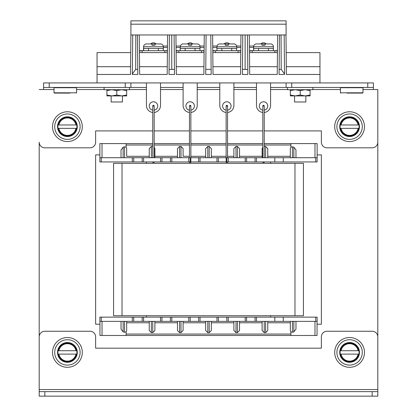 <?xml version="1.0" encoding="UTF-8"?>
<svg xmlns="http://www.w3.org/2000/svg" width="417" height="417" viewBox="0 0 417 417"><rect width="100%" height="100%" fill="white"/><g stroke="black" fill="none" stroke-linecap="round" stroke-linejoin="round"><path stroke-width="0.63" d="M152.768 130.902L95.629 130.902L95.629 142.187A5.645 5.645 0 0 1 89.983 147.832L44.838 147.832A5.645 5.645 0 0 1 39.193 142.187L39.193 380.632M44.838 391.636L44.838 396.15L39.193 396.15L39.193 391.636L377.807 391.636L377.807 98.448M317.045 324.191L321.371 324.191L321.371 154.884L317.139 154.884M99.861 154.884L95.629 154.884L95.629 324.191L99.955 324.191M317.045 321.371L317.045 335.482L314.981 335.482L314.981 321.371M317.139 321.371L315.726 321.371L315.726 317.139L317.139 317.139L317.139 321.371M101.274 317.139L101.274 321.371L99.861 321.371L99.861 317.139L256.471 317.139L256.471 321.371L315.726 321.371M100.012 335.482L290.878 335.482L290.878 331.942L290.331 330.493L290.331 322.784L267.756 322.784L267.756 330.493L265.639 332.662L264.232 332.662L262.116 330.493L262.116 321.371L262.116 322.784L239.54 322.784M239.54 321.371L239.54 330.493L237.424 332.662L236.012 332.662L233.895 330.493L233.895 321.371M211.32 321.371L211.32 330.493L209.204 332.662L207.796 332.662L205.68 330.493L205.68 321.371M183.105 321.371L183.105 330.493L180.988 332.662L179.576 332.662L177.46 330.493L177.46 321.371M154.884 321.371L154.884 330.493L152.768 332.662L151.361 332.662L149.244 330.493L149.244 321.371M126.669 321.371L126.669 330.493L126.122 331.942L126.122 334.069L290.878 334.069M133.721 317.139L133.721 321.371L132.309 321.371L132.309 317.139M101.274 321.371L132.309 321.371M126.122 331.942L124.553 332.245L123.14 331.869L121.024 329.143L121.024 321.371M161.942 317.139L161.942 321.371L160.529 321.371L160.529 317.139M143.599 317.139L143.599 321.371L160.529 321.371M143.599 321.371L142.187 321.371L142.187 317.139M190.157 317.139L190.157 321.371L188.75 321.371L188.75 317.139M171.814 317.139L171.814 321.371L188.75 321.371M171.814 321.371L170.407 321.371L170.407 317.139M218.378 317.139L218.378 321.371L216.965 321.371L216.965 317.139M200.035 317.139L200.035 321.371L216.965 321.371M200.035 321.371L198.622 321.371L198.622 317.139M246.593 317.139L246.593 321.371L245.186 321.371L245.186 317.139M228.25 317.139L228.25 321.371L245.186 321.371M228.25 321.371L226.843 321.371L226.843 317.139M256.471 321.371L255.058 321.371L255.058 317.139M126.669 322.784L149.244 322.784M133.721 321.371L142.187 321.371M154.884 322.784L177.46 322.784M161.942 321.371L170.407 321.371M183.105 322.784L205.68 322.784M190.157 321.371L198.622 321.371M211.32 322.784L233.895 322.784M218.378 321.371L226.843 321.371M246.593 321.371L255.058 321.371M256.471 317.139L315.726 317.139M274.813 317.139L274.813 321.371M283.279 321.371L283.279 317.139M101.274 161.942L101.274 157.709L99.861 157.709L99.861 161.942L190.157 161.942L190.157 157.709L188.75 157.709L188.75 161.942M315.726 161.942L317.139 161.942L317.139 157.709L315.726 157.709L315.726 161.942L283.279 161.942L283.279 157.709L315.726 157.709M228.25 161.942L228.25 157.709L226.843 157.709L226.843 161.942L283.279 161.942M190.866 161.942L226.134 161.942M267.756 156.297L290.331 156.297M256.471 161.942L256.471 157.709L283.279 157.709M152.768 143.599L126.122 143.599L126.122 147.138L126.669 148.588L126.669 156.297L149.244 156.297M101.274 157.709L132.309 157.709L132.309 161.942M133.721 161.942L133.721 157.709L132.309 157.709M154.181 157.709L154.181 106.012A0.704 0.704 0 0 0 153.477 105.308A0.704 0.704 0 0 0 152.768 106.012L152.768 157.709L152.768 146.419L151.361 146.419L151.361 157.709M154.181 146.972L154.884 148.588L154.884 156.297L177.46 156.297L177.46 148.588L179.576 146.419L179.576 157.709M180.988 157.709L180.988 146.419L179.576 146.419M180.988 146.419L183.105 148.588L183.105 156.297L189.454 156.297M205.68 157.709L205.68 148.588L207.796 146.419L207.796 157.709M209.204 157.709L209.204 146.419L207.796 146.419M209.204 146.419L211.32 148.588L211.32 157.709L211.32 156.297L226.134 156.297M233.895 157.709L233.895 148.588L236.012 146.419L236.012 157.709M237.424 157.709L237.424 146.419L236.012 146.419M237.424 146.419L239.54 148.588L239.54 157.709M262.116 157.709L262.116 148.588L262.819 146.972M265.639 157.709L265.639 146.419L264.232 146.419L264.232 157.709L264.232 106.012A0.704 0.704 0 0 0 263.523 105.308A0.704 0.704 0 0 0 262.819 106.012L262.819 157.709M265.639 146.419L267.756 148.588L267.756 157.709M290.331 157.709L290.331 148.588L290.878 147.138L292.447 146.836L292.447 157.709M264.232 143.599L290.878 143.599L290.878 147.138M149.244 157.709L149.244 148.588L151.361 146.419M126.669 156.297L126.669 148.588M133.721 157.709L142.187 157.709L142.187 161.942M161.942 161.942L161.942 157.709L170.407 157.709L170.407 161.942M190.866 156.297L205.68 156.297M183.105 156.297L183.105 148.588M190.866 157.709L198.622 157.709L198.622 161.942M227.546 156.297L233.895 156.297M218.378 161.942L218.378 157.709L226.134 157.709M239.54 156.297L262.116 156.297M246.593 161.942L246.593 157.709L255.058 157.709L255.058 161.942M256.471 157.709L255.058 157.709M228.25 157.709L245.186 157.709L245.186 161.942M246.593 157.709L245.186 157.709M200.035 161.942L200.035 157.709L198.622 157.709M200.035 157.709L216.965 157.709L216.965 161.942M218.378 157.709L216.965 157.709M171.814 161.942L171.814 157.709L170.407 157.709M171.814 157.709L188.75 157.709M143.599 161.942L143.599 157.709L142.187 157.709M143.599 157.709L160.529 157.709L160.529 161.942M161.942 157.709L160.529 157.709M274.813 161.942L274.813 157.709M154.181 143.599L189.454 143.599M190.866 143.599L226.134 143.599M227.546 143.599L262.819 143.599M177.46 157.709L177.46 148.588M154.884 148.588L154.884 157.709M121.024 157.709L121.024 149.932L123.14 147.206L124.553 146.836L126.122 147.138M126.122 143.599L102.019 143.599L102.019 157.709M102.019 143.599L99.861 143.599L99.861 157.709M293.86 157.709L293.86 147.206L292.447 146.836M293.86 147.206L295.976 149.932L295.976 157.709M290.878 143.599L314.981 143.599L314.981 157.709M314.981 143.599L317.139 143.599L317.139 157.709M146.419 317.139L146.419 315.726M146.419 163.349L146.419 161.942M270.581 317.139L270.581 315.726M270.581 163.349L270.581 161.942M267.756 321.371L267.756 330.493M290.331 330.493L290.331 321.371M292.447 321.371L292.447 332.245L293.86 331.869L293.86 321.371M295.976 321.371L295.976 329.143L293.86 331.869M292.447 332.245L290.878 331.942M102.019 335.482L102.019 321.371M126.122 335.482L126.122 334.069M314.981 335.482L290.878 335.482M113.56 163.349L303.44 163.349L303.44 315.726L113.56 315.726L113.56 163.349M167.42 51.088L164.762 50.707L164.762 52.605M165.043 50.707L139.408 50.707L142.187 50.707L139.414 51.124L142.187 50.707L139.408 50.707L142.187 50.707L139.414 51.124L142.187 50.707L142.187 52.605M163.297 48.445L163.349 48.445A2.257 2.257 0 0 1 163.297 48.945A2.257 2.257 0 0 0 163.349 48.445L163.349 46.756A2.82 2.82 0 0 0 160.529 43.931L155.025 43.931L155.025 45.271L151.924 45.271L151.924 43.931L151.924 45.271L151.924 43.931L146.419 43.931A2.82 2.82 0 0 0 143.599 46.756L143.599 48.445A2.257 2.257 0 0 1 143.599 48.445L158.356 48.445L158.356 50.702L163.297 50.697L163.297 48.44L158.356 48.445M151.924 43.931L151.924 45.271L155.025 45.271L155.025 44.76M167.582 34.96L167.186 74.466L139.648 74.466L139.252 34.96M167.264 66.715L139.57 66.715M167.405 52.605L139.429 52.605M130.902 34.96L286.098 34.96L286.098 20.85L130.902 20.85L130.902 34.96M319.959 74.466L286.38 74.466L286.166 52.605L319.959 52.605L319.959 82.931L97.041 82.931L97.041 74.466L130.505 74.466L130.719 52.605L97.041 52.605L97.041 74.466M286.302 66.715L319.959 66.715M286.38 74.466L285.989 34.96M190.866 110.187A4.233 4.233 0 0 0 194.39 106.012A4.233 4.233 0 0 0 190.157 101.779A4.233 4.233 0 0 0 185.925 106.012A4.233 4.233 0 0 0 189.454 110.187M189.454 112.465A7.053 7.053 0 0 1 183.105 105.449L183.105 82.931L197.215 82.931L197.215 105.449A7.053 7.053 0 0 1 190.866 112.465M130.902 34.611L130.505 74.466M249.303 34.96L249.7 74.466L277.237 74.466L277.628 34.96M240.948 34.96L240.552 74.466L213.014 74.466L212.623 34.96L212.779 50.707L215.553 50.707L212.779 51.124L215.553 50.707L212.779 50.707L240.791 50.707L238.128 50.707L240.791 50.707L238.128 50.707L238.128 52.605M204.262 34.96L203.871 74.466L176.328 74.466L175.938 34.96L176.094 50.707L178.867 50.707L176.099 51.124L178.872 50.707L176.094 50.707L204.106 50.707L201.447 50.707L204.106 50.707L201.447 50.707L201.447 52.605M284.154 34.96L284.545 74.466L279.072 74.466L279.463 34.96M247.594 47.439L247.865 74.466L247.469 34.96L247.865 74.466L242.386 74.466L242.783 34.96M211.179 74.466L211.127 69.363L205.758 69.363L205.706 74.466L205.758 69.363L211.127 69.363L210.913 47.455L211.179 74.466L210.788 34.96L211.179 74.466L205.706 74.466L206.097 34.96M171.757 69.363L174.447 69.363L174.228 47.455L174.499 74.466L174.103 34.96L174.499 74.466L169.021 74.466L169.417 34.96M137.422 34.96L137.813 74.466L132.34 74.466L132.731 34.96M226.134 112.465A7.053 7.053 0 0 1 219.785 105.449L219.785 82.931L233.895 82.931L233.895 105.449A7.053 7.053 0 0 1 227.546 112.465M227.546 110.187A4.233 4.233 0 0 0 231.075 106.012A4.233 4.233 0 0 0 226.843 101.779A4.233 4.233 0 0 0 222.61 106.012A4.233 4.233 0 0 0 226.134 110.187M264.232 110.187A4.233 4.233 0 0 0 267.756 106.012A4.233 4.233 0 0 0 263.523 101.779A4.233 4.233 0 0 0 259.291 106.012A4.233 4.233 0 0 0 262.819 110.187M267.823 82.931L270.581 82.931L270.581 105.449A7.053 7.053 0 0 1 264.232 112.465M262.819 112.465A7.053 7.053 0 0 1 256.471 105.449L256.471 82.931L146.419 82.931L146.419 105.449A7.053 7.053 0 0 0 152.768 112.465M284.54 73.945L281.194 69.363L281.068 34.96M279.124 69.363L281.194 69.363M245.128 34.96L245.128 69.436L247.813 69.436M242.439 69.363L242.386 74.466L242.439 69.363L245.128 69.363M169.073 69.436L169.021 74.466L169.073 69.436L171.757 69.436L171.757 34.96M135.817 34.96L135.692 69.363L137.761 69.363M132.345 73.945L135.692 69.363M154.181 110.187A4.233 4.233 0 0 0 157.709 106.012A4.233 4.233 0 0 0 153.477 101.779A4.233 4.233 0 0 0 149.244 106.012A4.233 4.233 0 0 0 152.768 110.187M160.529 82.931L160.529 105.449A7.053 7.053 0 0 1 154.181 112.465M203.949 66.715L176.255 66.715M204.09 52.605L176.115 52.605M240.63 66.715L212.936 66.715M240.771 52.605L212.795 52.605M130.578 66.715L97.041 66.715M277.456 52.605L249.481 52.605M277.315 66.715L249.621 66.715M265.076 44.76L265.076 43.931L265.076 45.271L265.076 43.931L270.299 43.931M261.975 43.931L261.975 45.271L261.975 43.931L261.975 45.271L261.975 43.931L256.471 43.931A2.82 2.82 0 0 0 253.651 46.756L253.651 48.429M273.344 48.445L273.401 48.445A2.257 2.257 0 0 1 273.344 48.945A2.257 2.257 0 0 0 273.401 48.445L273.401 46.756A2.82 2.82 0 0 0 270.581 43.931A2.82 2.82 0 0 1 273.401 46.756L253.651 46.756M261.975 45.271L265.076 45.271L261.975 45.271M255.902 50.707A2.257 2.257 0 0 1 255.616 50.686M271.503 50.676A2.257 2.257 0 0 1 271.149 50.707M277.472 51.088L274.813 50.707L277.472 50.707L274.813 50.707L277.472 50.707L274.813 50.707L275.095 50.707L274.813 50.707L274.813 52.605M252.238 52.605L252.238 50.707L249.465 51.124L252.238 50.707L249.46 50.707L252.233 50.707L249.465 51.124L252.238 50.707L249.46 50.707L274.813 50.707M228.396 44.76L228.396 43.931L228.396 45.271L228.396 43.931L233.895 43.931A2.82 2.82 0 0 1 236.72 46.756L216.965 46.756A2.82 2.82 0 0 1 219.785 43.931A2.82 2.82 0 0 0 217.059 46.026L212.733 46.032M225.289 43.931L225.289 45.271L225.289 43.931L225.289 45.271L225.289 43.931L220.072 43.931M225.289 45.271L228.396 45.271L225.289 45.271M216.965 46.756L216.965 48.429M236.663 48.445L236.72 48.445A2.257 2.257 0 0 1 236.663 48.945A2.257 2.257 0 0 0 236.72 48.445L236.72 46.756M219.217 50.707A2.257 2.257 0 0 1 218.935 50.686M234.818 50.676A2.257 2.257 0 0 1 234.469 50.707A2.257 2.257 0 0 0 234.787 50.681M240.786 51.088L238.128 50.707L240.791 50.707M212.779 50.707L215.553 50.707L212.779 51.124L215.553 50.707L215.553 52.605M191.711 44.76L191.711 43.931L191.711 45.271L191.711 43.931L197.215 43.931A2.82 2.82 0 0 1 200.035 46.756L180.28 46.756A2.82 2.82 0 0 1 183.105 43.931A2.82 2.82 0 0 0 180.373 46.042L176.047 46.042M188.604 43.931L188.604 45.271L188.604 43.931L188.604 45.271L188.604 43.931L183.386 43.931M188.604 45.271L191.711 45.271L188.604 45.271M180.28 46.756L180.28 48.445A2.257 2.257 0 0 1 180.28 48.445L195.041 48.445L195.041 50.702L199.978 50.697L199.978 48.44L195.041 48.445M199.978 48.445L200.035 48.445A2.257 2.257 0 0 1 199.978 48.945A2.257 2.257 0 0 0 200.035 48.445L200.035 46.756M204.106 51.088L201.447 50.707L204.106 50.707M176.094 50.707L178.872 50.707L176.099 51.124L178.872 50.707L178.872 52.605M167.472 46.042L163.261 46.047A2.82 2.82 0 0 0 160.529 43.931M146.701 43.931L146.419 43.931A2.82 2.82 0 0 0 143.599 46.756L163.349 46.756M164.762 50.707L167.425 50.707M284.368 56.545L284.545 74.466M247.469 34.96L247.578 46.032M210.788 34.96L210.898 46.032L210.788 34.96M174.103 34.96L174.212 46.042L174.103 34.96M132.34 74.466L132.517 56.55M174.499 74.466L174.447 69.363M256.752 43.931L256.471 43.931A2.82 2.82 0 0 0 253.744 46.026L249.413 46.032M240.838 46.032L236.627 46.032A2.82 2.82 0 0 0 233.895 43.931M238.128 50.707L238.409 50.707M204.153 46.032L199.941 46.032A2.82 2.82 0 0 0 197.215 43.931M201.447 50.707L201.729 50.707M334.705 126.669A14.887 14.887 0 0 1 349.592 111.782A14.887 14.887 0 0 1 364.474 126.669A14.887 14.887 0 0 1 349.592 141.551A14.887 14.887 0 0 1 334.705 126.669M52.526 126.669A14.887 14.887 0 0 1 67.408 111.782A14.887 14.887 0 0 1 82.295 126.669A14.887 14.887 0 0 1 67.408 141.551A14.887 14.887 0 0 1 52.526 126.669M52.526 352.412A14.887 14.887 0 0 1 67.408 337.525A14.887 14.887 0 0 1 82.295 352.412A14.887 14.887 0 0 1 67.408 367.299A14.887 14.887 0 0 1 52.526 352.412M334.705 352.412A14.887 14.887 0 0 1 349.592 337.525A14.887 14.887 0 0 1 364.474 352.412A14.887 14.887 0 0 1 349.592 367.299A14.887 14.887 0 0 1 334.705 352.412M349.592 139.367A12.698 12.698 0 0 0 362.29 126.669A12.698 12.698 0 0 0 349.592 113.971A12.698 12.698 0 0 0 336.894 126.669A12.698 12.698 0 0 0 349.592 139.367M67.408 139.367A12.698 12.698 0 0 0 80.106 126.669A12.698 12.698 0 0 0 67.408 113.971A12.698 12.698 0 0 0 54.71 126.669A12.698 12.698 0 0 0 67.408 139.367M349.592 365.11A12.698 12.698 0 0 0 362.29 352.412A12.698 12.698 0 0 0 349.592 339.714A12.698 12.698 0 0 0 336.894 352.412A12.698 12.698 0 0 0 349.592 365.11M67.408 365.11A12.698 12.698 0 0 0 80.106 352.412A12.698 12.698 0 0 0 67.408 339.714A12.698 12.698 0 0 0 54.71 352.412A12.698 12.698 0 0 0 67.408 365.11M359.094 126.669A9.508 9.508 0 0 0 358.943 124.975L340.465 124.975A9.278 9.278 0 0 1 358.714 124.975L358.14 124.975A8.715 8.715 0 0 0 341.038 124.975L340.236 124.975A9.508 9.508 0 0 0 340.236 128.363L358.714 128.363A9.278 9.278 0 0 1 340.465 128.363L341.038 128.363A8.715 8.715 0 0 0 358.14 128.363L358.943 128.363A9.508 9.508 0 0 0 359.094 126.669M359.464 126.669A9.878 9.878 0 0 0 349.592 116.791A9.878 9.878 0 0 0 339.714 126.669A9.878 9.878 0 0 0 349.592 136.541A9.878 9.878 0 0 0 359.464 126.669M76.916 126.669A9.508 9.508 0 0 0 76.764 124.975L58.286 124.975A9.278 9.278 0 0 1 76.535 124.975L75.962 124.975A8.715 8.715 0 0 0 58.86 124.975L58.057 124.975A9.508 9.508 0 0 0 58.057 128.363L76.535 128.363A9.278 9.278 0 0 1 58.286 128.363L58.86 128.363A8.715 8.715 0 0 0 75.962 128.363L76.764 128.363A9.508 9.508 0 0 0 76.916 126.669M77.286 126.669A9.878 9.878 0 0 0 67.408 116.791A9.878 9.878 0 0 0 57.536 126.669A9.878 9.878 0 0 0 67.408 136.541A9.878 9.878 0 0 0 77.286 126.669M76.916 352.412A9.508 9.508 0 0 0 76.764 350.718L58.286 350.718A9.278 9.278 0 0 1 76.535 350.718L75.962 350.718A8.715 8.715 0 0 0 58.86 350.718L58.057 350.718A9.508 9.508 0 0 0 58.057 354.106L76.535 354.106A9.278 9.278 0 0 1 58.286 354.106L58.86 354.106A8.715 8.715 0 0 0 75.962 354.106L76.764 354.106A9.508 9.508 0 0 0 76.916 352.412M77.286 352.412A9.878 9.878 0 0 0 67.408 342.534A9.878 9.878 0 0 0 57.536 352.412A9.878 9.878 0 0 0 67.408 362.29A9.878 9.878 0 0 0 77.286 352.412M359.094 352.412A9.508 9.508 0 0 0 358.943 350.718L340.465 350.718A9.278 9.278 0 0 1 358.714 350.718L358.14 350.718A8.715 8.715 0 0 0 341.038 350.718L340.236 350.718A9.508 9.508 0 0 0 340.236 354.106L358.714 354.106A9.278 9.278 0 0 1 340.465 354.106L341.038 354.106A8.715 8.715 0 0 0 358.14 354.106L358.943 354.106A9.508 9.508 0 0 0 359.094 352.412M359.464 352.412A9.878 9.878 0 0 0 349.592 342.534A9.878 9.878 0 0 0 339.714 352.412A9.878 9.878 0 0 0 349.592 362.29A9.878 9.878 0 0 0 359.464 352.412M290.331 89.702L290.331 95.029L295.272 95.91L294.564 95.91L294.564 101.988L305.854 101.988L305.854 95.91L305.145 95.91L310.086 95.029L310.086 90.583L305.145 89.702L300.209 90.583L300.209 95.029L305.145 95.91L310.086 95.91L310.086 95.029M106.914 89.702L106.914 95.029L111.855 95.91L111.146 95.91L111.146 101.988L122.436 101.988L122.436 95.91L121.728 95.91L126.669 95.029L126.669 90.583L121.728 89.702L116.791 90.583L116.791 95.029L121.728 95.91L126.669 95.91L126.669 95.029M129.489 87.445L129.489 89.702L104.094 89.702L104.094 87.445M312.906 87.445L312.906 89.702L287.511 89.702L287.511 87.445M290.331 95.029L290.331 95.91L295.272 95.91L300.209 95.029M290.331 90.583L295.272 89.702L300.209 90.583M310.086 89.702L310.086 90.583M295.272 95.91L305.145 95.91M106.914 95.029L106.914 95.91L111.855 95.91L116.791 95.029M106.914 90.583L111.855 89.702L116.791 90.583M126.669 89.702L126.669 90.583M111.855 95.91L121.728 95.91M152.768 106.012L154.181 106.012L152.768 106.012M152.768 161.942L152.768 162.448L154.181 162.448L154.181 161.942M189.454 161.942L189.454 162.448L190.866 162.448L190.866 106.012A0.704 0.704 0 0 0 190.157 105.308A0.704 0.704 0 0 0 189.454 106.012L189.454 157.709M227.546 157.709L227.546 106.012A0.704 0.704 0 0 0 226.843 105.308A0.704 0.704 0 0 0 226.134 106.012L226.134 162.448L227.546 162.448L227.546 161.942M262.819 161.942L262.819 162.448L264.232 162.448L264.232 161.942M264.232 106.012L262.819 106.012L264.232 106.012M373.408 87.445L367.763 87.445L367.763 82.931L373.408 82.931L373.408 89.525L377.807 89.525L377.807 142.187A5.645 5.645 0 0 1 372.162 147.832L327.017 147.832A5.645 5.645 0 0 1 321.371 142.187L321.371 130.902L264.232 130.902M146.419 82.931L130.902 82.931L130.902 87.445L43.592 87.445L43.592 89.525L54.007 89.525M43.592 87.445L43.592 82.931L49.237 82.931L49.237 87.445M125.256 87.445L125.256 82.931L49.237 82.931M367.763 87.445L286.098 87.445L286.098 82.931L270.581 82.931M286.098 82.931L291.744 82.931L291.744 87.445M367.763 82.931L291.744 82.931M130.902 87.445L146.419 87.445M160.529 87.445L183.105 87.445M197.215 87.445L219.785 87.445M233.895 87.445L256.471 87.445M270.581 87.445L286.098 87.445M39.193 89.525L43.592 89.525M262.819 130.902L227.546 130.902M226.134 130.902L190.866 130.902M189.454 130.902L154.181 130.902M362.712 87.445L362.993 87.726L340.418 87.726L340.418 92.809L362.993 92.809L362.712 93.09L347.048 93.09M351.708 93.09L356.363 93.09M69.952 93.09L54.288 93.09L69.952 93.09M39.193 389.556L39.193 336.894A5.645 5.645 0 0 1 44.838 331.249L89.983 331.249A5.645 5.645 0 0 1 95.629 336.894L95.629 348.179L321.371 348.179L321.371 336.894A5.645 5.645 0 0 1 327.017 331.249L372.162 331.249A5.645 5.645 0 0 1 377.807 336.894L377.807 389.556L39.193 389.556L39.193 391.636M44.838 396.15L372.162 396.15L372.162 391.636M377.807 391.636L377.807 396.15L372.162 396.15M187.337 43.931L192.868 43.931A3.951 3.951 0 0 0 188.666 43.071M188.5 43.144A3.951 3.951 0 0 0 187.395 43.879M180.222 50.707L180.222 48.445L180.227 50.707L180.222 48.445L185.164 48.45L185.164 50.707M260.677 43.931L266.255 43.931A3.951 3.951 0 0 0 262.032 43.05M261.866 43.118A3.951 3.951 0 0 0 260.761 43.853M271.472 50.681L273.344 50.681L273.349 50.212M253.593 50.681L253.797 48.424L253.593 50.686L258.53 50.686L258.53 48.429L253.593 48.429L253.593 50.686L253.593 48.424M263.018 45.099L263.883 45.088M273.344 48.419L273.349 50.676L268.407 50.676L268.407 48.419L273.344 48.419M189.792 45.088L190.381 45.083M180.227 50.248L180.227 50.697M223.997 43.931L229.574 43.931A3.951 3.951 0 0 0 225.352 43.05M226.332 45.099L227.202 45.088M236.663 50.676L231.727 50.676L231.722 48.419L236.663 48.419L236.663 50.212M216.908 48.424L216.908 50.681L221.849 50.686L221.849 48.429L216.908 48.429L216.913 50.686L216.908 48.883M150.652 43.931L156.182 43.931A3.951 3.951 0 0 0 151.986 43.071M153.107 45.088L153.696 45.083M143.75 48.455L143.542 48.904M143.745 48.445L143.542 50.707L143.542 48.445L148.478 48.45L148.483 50.707M151.819 43.144A3.951 3.951 0 0 0 150.709 43.879M225.185 43.118A3.951 3.951 0 0 0 224.075 43.853M124.553 332.245L124.553 321.371M123.14 321.371L123.14 331.869M126.122 145.012L152.768 145.012M154.181 145.012L189.454 145.012M190.866 145.012L226.134 145.012M227.546 145.012L262.819 145.012M264.232 145.012L290.878 145.012M123.14 147.206L123.14 157.709M124.553 157.709L124.553 146.836M264.232 321.371L264.232 332.662M265.639 332.662L265.639 321.371M236.012 321.371L236.012 332.662M237.424 332.662L237.424 321.371M207.796 321.371L207.796 332.662M209.204 332.662L209.204 321.371M179.576 321.371L179.576 332.662M180.988 332.662L180.988 321.371M151.361 321.371L151.361 332.662M152.768 332.662L152.768 321.371M122.025 163.349L122.025 315.726M294.975 163.349L294.975 315.726M286.098 24.181L130.902 24.181M268.407 48.445L258.53 48.445M231.722 48.445L221.849 48.445M76.582 89.525L104.094 89.525M129.489 89.525L146.419 89.525M160.529 89.525L183.105 89.525M197.215 89.525L219.785 89.525M233.895 89.525L256.471 89.525M270.581 89.525L287.511 89.525M312.906 89.525L340.418 89.525M362.993 89.525L373.408 89.525M76.301 87.445L76.582 87.726L54.007 87.726L54.007 92.809L76.582 92.809L76.301 93.09M99.955 335.482L99.955 321.371M190.866 106.012L189.454 106.012L190.866 106.012M227.546 106.012L226.134 106.012L227.546 106.012M362.993 87.726L362.993 92.809M340.418 92.809L340.699 93.09M340.418 87.726L340.699 87.445M76.582 87.726L76.582 92.809M54.007 92.809L54.288 93.09M54.007 87.726L54.288 87.445M253.651 47.439L249.429 47.439M240.823 47.444L236.72 47.444M216.965 47.449L212.743 47.455M204.137 47.455L200.035 47.455M180.28 47.449L176.063 47.455M167.457 47.455L163.349 47.455M143.542 48.445L143.542 50.707"/></g></svg>
